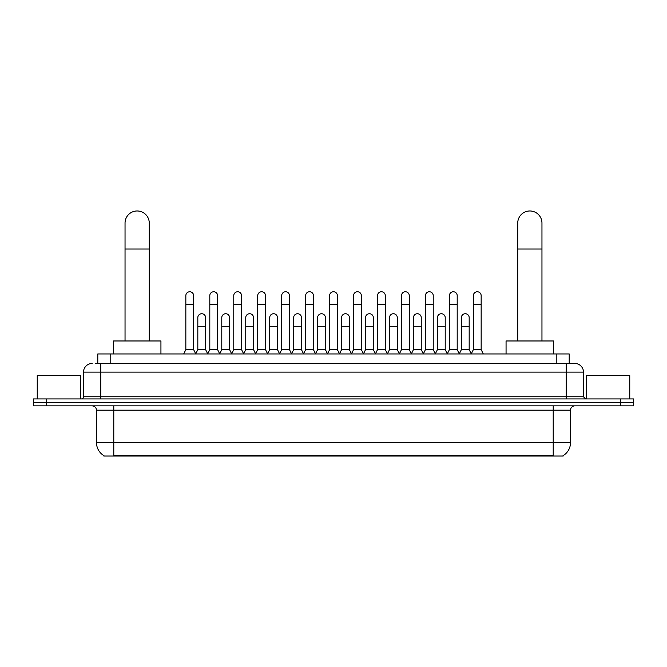 <?xml version="1.0" encoding="UTF-8"?>
<svg xmlns="http://www.w3.org/2000/svg" width="667" height="667" viewBox="0 0 667 667"><rect width="100%" height="100%" fill="white"/><g stroke="black" fill="none" stroke-linecap="round" stroke-linejoin="round"><path stroke-width="1" d="M97.799 363.473L97.799 353.96L569.201 353.96L569.201 363.473M563.156 455.603L563.156 456.028L103.844 456.028L103.844 455.603M103.977 455.678A15.141 15.141 0 0 1 96.49 442.621L113.79 442.621L113.79 455.678L553.21 455.678L553.21 442.621L570.51 442.621L570.51 410.18A4.327 4.327 0 0 1 574.829 405.853M96.49 442.621L96.49 410.18C96.24 407.554 94.797 406.111 92.171 405.853M563.023 455.678A15.141 15.141 0 0 0 570.51 442.621M46.323 398.933L633.65 398.933L633.65 402.393L33.35 402.393L33.35 405.853L46.323 405.853L46.323 402.393L33.35 402.393L33.35 398.933L46.323 398.933L46.323 402.393L633.65 402.393L633.65 405.853L46.323 405.853M95.398 363.473L574.829 363.473A8.646 8.646 0 0 1 583.483 372.119L583.483 396.773L585.643 398.933M95.198 363.473L100.817 363.473L100.817 372.119L83.517 372.119L83.517 396.773A2.159 2.159 0 0 1 81.357 398.933M92.171 363.473A8.646 8.646 0 0 0 83.517 372.119M583.483 372.119L566.183 372.119L566.183 363.473L574.829 363.473M80.49 398.933L80.49 375.579L37.244 375.579L37.244 398.933M629.756 398.933L629.756 375.579L586.51 375.579L586.51 398.933M125.037 340.979L125.037 223.086A12.106 12.106 0 0 1 137.152 210.972A12.106 12.106 0 0 1 149.258 223.086A12.106 12.106 0 0 0 137.152 210.972M149.258 340.979L149.258 223.086M160.939 353.96L160.939 340.979L113.365 340.979L113.365 353.96M517.742 340.979L517.742 223.086A12.106 12.106 0 0 1 529.848 210.972A12.106 12.106 0 0 1 541.963 223.086A12.106 12.106 0 0 0 529.848 210.972M541.963 340.979L541.963 223.086M553.635 353.96L553.635 340.979L506.061 340.979L506.061 353.96M183.683 353.96L185.843 349.633L193.63 349.633L195.798 353.96M193.63 349.633L193.63 295.656A3.894 3.894 0 0 0 189.736 291.762A3.894 3.894 0 0 1 189.987 291.771M185.843 349.633L185.843 304.31L193.63 304.31M185.843 304.31L185.843 295.656A3.894 3.894 0 0 1 189.736 291.762M207.645 353.96L209.805 349.633L217.592 349.633L219.751 353.96M217.592 349.633L217.592 295.656A3.894 3.894 0 0 0 213.698 291.762A3.894 3.894 0 0 1 213.94 291.771M209.805 349.633L209.805 304.31L217.592 304.31M209.805 304.31L209.805 295.656A3.894 3.894 0 0 1 213.698 291.762M231.607 353.96L233.767 349.633L241.554 349.633L243.713 353.96M241.554 349.633L241.554 295.656A3.894 3.894 0 0 0 237.66 291.762A3.894 3.894 0 0 1 237.902 291.771M233.767 349.633L233.767 304.31L241.554 304.31M233.767 304.31L233.767 295.656A3.894 3.894 0 0 1 237.66 291.762M255.561 353.96L257.729 349.633L265.516 349.633L267.675 353.96M265.516 349.633L265.516 295.656A3.894 3.894 0 0 0 261.622 291.762A3.894 3.894 0 0 1 261.864 291.771M257.729 349.633L257.729 304.31L265.516 304.31M257.729 304.31L257.729 295.656A3.894 3.894 0 0 1 261.622 291.762M279.523 353.96L281.691 349.633L289.47 349.633L291.637 353.96M289.47 349.633L289.47 295.656A3.894 3.894 0 0 0 285.576 291.762A3.894 3.894 0 0 1 285.826 291.771M281.691 349.633L281.691 304.31L289.47 304.31M281.691 304.31L281.691 295.656A3.894 3.894 0 0 1 285.576 291.762M303.485 353.96L305.644 349.633L313.432 349.633L315.591 353.96M313.432 349.633L313.432 295.656A3.894 3.894 0 0 0 309.538 291.762A3.894 3.894 0 0 1 309.788 291.771M305.644 349.633L305.644 304.31L313.432 304.31M305.644 304.31L305.644 295.656A3.894 3.894 0 0 1 309.538 291.762M327.447 353.96L329.606 349.633L337.394 349.633L339.553 353.96M337.394 349.633L337.394 295.656A3.894 3.894 0 0 0 333.5 291.762A3.894 3.894 0 0 1 333.742 291.771M329.606 349.633L329.606 304.31L337.394 304.31M329.606 304.31L329.606 295.656A3.894 3.894 0 0 1 333.5 291.762M351.409 353.96L353.568 349.633L361.356 349.633L363.515 353.96M361.356 349.633L361.356 295.656A3.894 3.894 0 0 0 357.462 291.762A3.894 3.894 0 0 1 357.704 291.771M353.568 349.633L353.568 304.31L361.356 304.31M353.568 304.31L353.568 295.656A3.894 3.894 0 0 1 357.462 291.762M375.363 353.96L377.53 349.633L385.309 349.633L387.477 353.96M385.309 349.633L385.309 295.656A3.894 3.894 0 0 0 381.424 291.762A3.894 3.894 0 0 1 381.666 291.771M377.53 349.633L377.53 304.31L385.309 304.31M377.53 304.31L377.53 295.656A3.894 3.894 0 0 1 381.424 291.762M399.325 353.96L401.484 349.633L409.271 349.633L411.439 353.96M409.271 349.633L409.271 295.656A3.894 3.894 0 0 0 405.378 291.762A3.894 3.894 0 0 1 405.628 291.771M401.484 349.633L401.484 304.31L409.271 304.31M401.484 304.31L401.484 295.656A3.894 3.894 0 0 1 405.378 291.762M423.287 353.96L425.446 349.633L433.233 349.633L435.393 353.96M433.233 349.633L433.233 295.656A3.894 3.894 0 0 0 429.34 291.762A3.894 3.894 0 0 1 429.581 291.771M425.446 349.633L425.446 304.31L433.233 304.31M425.446 304.31L425.446 295.656A3.894 3.894 0 0 1 429.34 291.762M447.249 353.96L449.408 349.633L457.195 349.633L459.355 353.96M457.195 349.633L457.195 295.656A3.894 3.894 0 0 0 453.302 291.762A3.894 3.894 0 0 1 453.543 291.771M449.408 349.633L449.408 304.31L457.195 304.31M449.408 304.31L449.408 295.656A3.894 3.894 0 0 1 453.302 291.762M471.202 353.96L473.37 349.633L481.157 349.633L483.317 353.96M481.157 349.633L481.157 295.656A3.894 3.894 0 0 0 477.264 291.762A3.894 3.894 0 0 1 477.505 291.771M473.37 349.633L473.37 304.31L481.157 304.31M473.37 304.31L473.37 295.656A3.894 3.894 0 0 1 477.264 291.762M195.731 353.827L197.824 349.633L205.611 349.633L207.712 353.827M205.611 349.633L205.611 317.625A3.894 3.894 0 0 0 201.968 313.74A3.894 3.894 0 0 1 205.611 317.625M197.824 349.633L197.824 326.28L205.611 326.28M197.824 326.28L197.824 317.625A3.894 3.894 0 0 1 201.968 313.74M219.693 353.827L221.786 349.633L229.573 349.633L231.666 353.827M229.573 349.633L229.573 317.625A3.894 3.894 0 0 0 225.921 313.74A3.894 3.894 0 0 1 229.573 317.625M221.786 349.633L221.786 326.28L229.573 326.28M221.786 326.28L221.786 317.625A3.894 3.894 0 0 1 225.921 313.74M243.647 353.827L245.748 349.633L253.535 349.633L255.628 353.827M253.535 349.633L253.535 317.625A3.894 3.894 0 0 0 249.883 313.74A3.894 3.894 0 0 1 253.535 317.625M245.748 349.633L245.748 326.28L253.535 326.28M245.748 326.28L245.748 317.625A3.894 3.894 0 0 1 249.883 313.74M267.609 353.827L269.71 349.633L277.489 349.633L279.59 353.827M277.489 349.633L277.489 317.625A3.894 3.894 0 0 0 273.845 313.74A3.894 3.894 0 0 1 277.489 317.625M269.71 349.633L269.71 326.28L277.489 326.28M269.71 326.28L269.71 317.625A3.894 3.894 0 0 1 273.845 313.74M291.571 353.827L293.663 349.633L301.451 349.633L303.552 353.827M301.451 349.633L301.451 317.625A3.894 3.894 0 0 0 297.807 313.74A3.894 3.894 0 0 1 301.451 317.625M293.663 349.633L293.663 326.28L301.451 326.28M293.663 326.28L293.663 317.625A3.894 3.894 0 0 1 297.807 313.74M315.533 353.827L317.625 349.633L325.413 349.633L327.514 353.827M325.413 349.633L325.413 317.625A3.894 3.894 0 0 0 321.761 313.74A3.894 3.894 0 0 1 325.413 317.625M317.625 349.633L317.625 326.28L325.413 326.28M317.625 326.28L317.625 317.625A3.894 3.894 0 0 1 321.761 313.74M339.486 353.827L341.587 349.633L349.375 349.633L351.467 353.827M349.375 349.633L349.375 317.625A3.894 3.894 0 0 0 345.723 313.74A3.894 3.894 0 0 1 349.375 317.625M341.587 349.633L341.587 326.28L349.375 326.28M341.587 326.28L341.587 317.625A3.894 3.894 0 0 1 345.723 313.74M363.448 353.827L365.549 349.633L373.337 349.633L375.429 353.827M373.337 349.633L373.337 317.625A3.894 3.894 0 0 0 369.685 313.74A3.894 3.894 0 0 1 373.337 317.625M365.549 349.633L365.549 326.28L373.337 326.28M365.549 326.28L365.549 317.625A3.894 3.894 0 0 1 369.685 313.74M387.41 353.827L389.511 349.633L397.29 349.633L399.391 353.827M397.29 349.633L397.29 317.625A3.894 3.894 0 0 0 393.647 313.74A3.894 3.894 0 0 1 397.29 317.625M389.511 349.633L389.511 326.28L397.29 326.28M389.511 326.28L389.511 317.625A3.894 3.894 0 0 1 393.647 313.74M411.372 353.827L413.465 349.633L421.252 349.633L423.353 353.827M421.252 349.633L421.252 317.625A3.894 3.894 0 0 0 417.609 313.74A3.894 3.894 0 0 1 421.252 317.625M413.465 349.633L413.465 326.28L421.252 326.28M413.465 326.28L413.465 317.625A3.894 3.894 0 0 1 417.609 313.74M435.334 353.827L437.427 349.633L445.214 349.633L447.307 353.827M445.214 349.633L445.214 317.625A3.894 3.894 0 0 0 441.562 313.74A3.894 3.894 0 0 1 445.214 317.625M437.427 349.633L437.427 326.28L445.214 326.28M437.427 326.28L437.427 317.625A3.894 3.894 0 0 1 441.562 313.74M459.288 353.827L461.389 349.633L469.176 349.633L471.269 353.827M469.176 349.633L469.176 317.625A3.894 3.894 0 0 0 465.524 313.74A3.894 3.894 0 0 1 469.176 317.625M461.389 349.633L461.389 326.28L469.176 326.28M461.389 326.28L461.389 317.625A3.894 3.894 0 0 1 465.524 313.74M551.476 456.028L551.476 455.603M115.524 456.028L115.524 455.603M110.772 363.473L110.772 353.96M556.228 363.473L556.228 353.96M553.21 405.853L553.21 410.18L96.49 410.18M570.51 410.18L553.21 410.18L553.21 442.621L113.79 442.621L113.79 405.853M620.677 405.853L620.677 398.933M100.817 398.933L100.817 396.773L583.483 396.773M83.517 396.773L100.817 396.773L100.817 372.119L566.183 372.119L566.183 398.933M125.037 249.033L149.258 249.033M517.742 249.033L541.963 249.033"/></g></svg>
